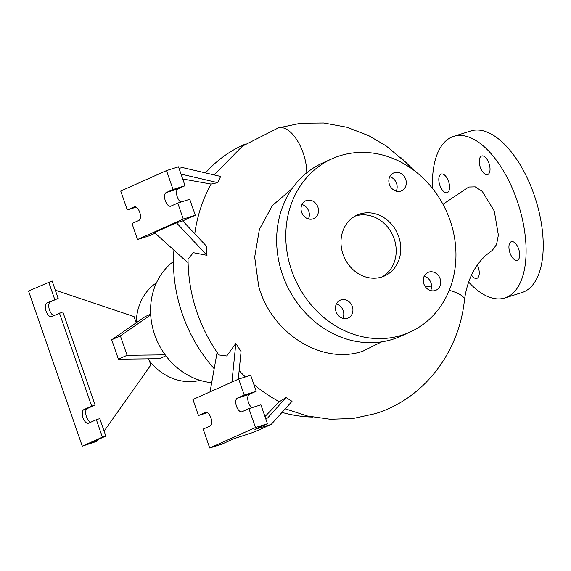 <?xml version="1.0" encoding="UTF-8"?>
<svg xmlns="http://www.w3.org/2000/svg" width="571" height="571" viewBox="0 0 571 571"><rect width="100%" height="100%" fill="white"/><g stroke="black" fill="none" stroke-linecap="round" stroke-linejoin="round"><path stroke-width="0.86" d="M449.22 290.296A33.389 9.107 6.4 0 1 464.459 299.875C467.635 277.342 476.892 260.876 492.231 250.469L496.527 244.631L498.376 235.095L494.286 211.02L482.259 191.342L475.208 186.838L468.812 187.002L442.968 204.261M352.328 306.513A9.757 8.522 65.9 0 0 340.209 300.182A9.757 8.522 65.9 0 0 336.055 311.666A9.757 8.522 65.9 0 0 348.174 317.997A9.757 8.522 65.9 0 0 352.328 306.513M342.836 318.34A9.757 8.522 65.9 0 0 343.178 310.603A9.757 8.522 65.9 0 0 336.398 303.929M317.897 207.102A9.757 8.522 65.9 0 0 305.785 200.764A9.757 8.522 65.9 0 0 301.631 212.248A9.757 8.522 65.9 0 0 313.75 218.586A9.757 8.522 65.9 0 0 317.897 207.102M308.411 218.921A9.757 8.522 65.9 0 0 308.747 211.191A9.757 8.522 65.9 0 0 301.966 204.511M405.703 179.323A9.757 8.522 65.9 0 0 393.583 172.984A9.757 8.522 65.9 0 0 389.429 184.469A9.757 8.522 65.9 0 0 401.549 190.807A9.757 8.522 65.9 0 0 405.703 179.323M396.21 191.142A9.757 8.522 65.9 0 0 396.545 183.412A9.757 8.522 65.9 0 0 389.772 176.732M428.8 272.103A9.757 8.522 65.9 0 0 428.007 272.403A9.757 8.522 65.9 0 0 424.025 284.337A9.757 8.522 65.9 0 0 435.181 290.525A9.757 8.522 65.9 0 0 435.973 290.218A9.757 8.522 65.9 0 0 439.955 278.284A9.757 8.522 65.9 0 0 428.8 272.103M439.848 185.304A9.757 4.739 72.4 0 1 441.255 174.055A9.757 4.739 72.4 0 1 448.542 181.414A9.757 4.739 72.4 0 1 447.143 192.663A9.757 4.739 72.4 0 1 439.848 185.304M480.297 167.224A9.757 4.739 72.4 0 1 481.696 155.983A9.757 4.739 72.4 0 1 488.99 163.342A9.757 4.739 72.4 0 1 487.584 174.59A9.757 4.739 72.4 0 1 480.297 167.224M509.974 252.932A9.757 4.739 72.4 0 1 511.373 241.683A9.757 4.739 72.4 0 1 518.668 249.049A9.757 4.739 72.4 0 1 517.262 260.29A9.757 4.739 72.4 0 1 509.974 252.932M477.363 265.037A9.757 4.739 72.4 0 1 478.22 267.121A9.757 4.739 72.4 0 1 476.821 278.37A9.757 4.739 72.4 0 1 471.468 275.001M292.131 188.587L272.388 205.56L259.42 229.285L254.673 257.093L258.634 285.971C271.225 333.493 322.301 365.404 362.978 351.122L381.671 341.858M194.754 233.717A150.823 131.658 -114.1 0 1 211.142 184.069L217.715 182.641L220.649 176.439L182.206 167.481L179.051 168.431M238.271 379.244L241.076 351.622L235.83 343.421L226.73 355.983L218.821 354.934C198.637 325.991 188.366 294.094 188.023 259.227L193.312 252.675L207.009 255.33L206.481 246.201L182.706 220.891L176.439 222.79L154.513 232.59L187.259 262.182L188.045 261.832M239.142 370.65A150.823 131.658 65.9 0 0 245.366 376.946M253.895 384.554A150.823 131.658 65.9 0 0 279.347 401.713L286.078 397.537L292.017 401.32L271.182 424.431L253.952 432.133L234.274 438.578L221.705 444.195L209.721 447.992L203.169 429.078L210.035 426.016A7.195 3.49 -107.6 0 0 210.949 417.986A7.195 3.49 -107.6 0 0 205.517 412.369A7.195 3.49 -107.6 0 0 205.332 412.44L198.472 415.51L192.934 399.507L238.685 379.058L244.231 395.061L237.365 398.123A7.195 3.49 -107.6 0 0 236.515 406.345A7.195 3.49 -107.6 0 0 241.883 411.77A7.195 3.49 -107.6 0 0 242.068 411.698L248.927 408.629L255.48 427.543L209.721 447.992M173.927 250.141A143.828 125.549 65.9 0 0 182.356 314.093A143.828 125.549 65.9 0 0 214.182 368.738M282.017 412.412A143.828 125.549 65.9 0 0 312.48 417.08M173.47 261.504L172.727 262.075A67.185 58.649 65.9 0 0 154.72 334.784A67.185 58.649 65.9 0 0 211.691 382.67M149.395 360.879A54.017 47.15 65.9 0 0 200.043 380.343M104.122 431.134L150.837 365.055L148.681 358.824L159.866 358.695L165.876 355.754M332.108 158.731L322.958 162.821A95.029 82.952 65.9 0 0 282.517 274.644A95.029 82.952 65.9 0 0 400.499 336.34L409.65 332.251A95.029 82.952 65.9 0 0 450.091 220.435A95.029 82.952 65.9 0 0 332.108 158.731A95.029 82.952 65.9 0 0 291.667 270.554A95.029 82.952 65.9 0 0 409.65 332.251M398.708 236.687A33.389 29.142 65.9 0 0 357.253 215.01A33.389 29.142 65.9 0 0 343.05 254.295A33.389 29.142 65.9 0 0 384.497 275.971A33.389 29.142 65.9 0 0 398.708 236.687M382.163 276.885A33.389 29.142 65.9 0 0 394.133 238.728A33.389 29.142 65.9 0 0 355.019 216.145M165.333 200.785A7.195 3.49 -107.6 0 0 170.7 206.21A7.195 3.49 -107.6 0 0 170.886 206.138L177.745 203.069L183.284 219.071L137.532 239.52L131.987 223.518L138.853 220.449A7.195 3.49 -107.6 0 0 139.767 212.419A7.195 3.49 -107.6 0 0 134.335 206.809A7.195 3.49 -107.6 0 0 134.149 206.88L127.29 209.942L120.738 191.035L166.496 170.586L173.049 189.493L166.182 192.563A7.195 3.49 -107.6 0 0 165.333 200.785M166.496 170.586L178.487 166.796L185.033 185.703L178.173 188.773A7.195 3.49 -107.6 0 0 177.317 196.988A7.195 3.49 -107.6 0 0 180.85 202.091M238.685 379.058L250.676 375.268L256.215 391.263L249.356 394.333A7.195 3.49 -107.6 0 0 248.499 402.548A7.195 3.49 -107.6 0 0 252.032 407.651M90.81 422.19A7.195 3.49 72.4 0 1 86.457 416.744A7.195 3.49 72.4 0 1 87.306 408.529L95.086 405.053L62.853 311.966L51.647 316.527A7.195 3.49 72.4 0 1 51.469 316.598A7.195 3.49 72.4 0 1 46.094 311.174A7.195 3.49 72.4 0 1 46.95 302.951L58.149 298.39L50.376 301.866A7.195 3.49 -107.6 0 0 49.52 310.089A7.195 3.49 -107.6 0 0 53.874 315.535M59.427 313.051L91.66 406.138L83.88 409.614A7.195 3.49 -107.6 0 0 83.031 417.829A7.195 3.49 -107.6 0 0 88.405 423.254A7.195 3.49 -107.6 0 0 88.584 423.19L96.363 419.706L102.409 437.165L105.828 436.08L87.527 444.259L96.949 441.276L98.219 439.484M432.54 188.473A84.758 41.141 72.4 0 1 453.695 136.369A84.758 41.141 72.4 0 1 517.005 200.307A84.758 41.141 72.4 0 1 504.821 297.983A84.758 41.141 72.4 0 1 468.563 281.974M453.695 136.369L470.818 130.952A84.758 41.141 72.4 0 1 534.135 194.882A84.758 41.141 72.4 0 1 521.951 292.559L504.821 297.983M91.66 406.138L95.086 405.053M105.828 436.08L99.789 418.629L96.363 419.706M58.149 298.39L52.111 280.939L28.55 291.017L82.274 446.158L96.949 441.276M82.274 446.158L102.409 437.165M150.673 314.221L145.27 316.534L136.212 322.808L134.049 316.577L55.308 290.189M48.685 282.024L54.73 299.475M136.212 322.808L111.688 339.788L118.404 359.18L148.681 358.824M286.078 397.537L267.628 418.008L265.679 418.6M207.359 412.697L198.472 415.51M248.927 408.629L260.918 404.839L267.464 423.746L254.894 429.363L271.182 424.431M267.464 423.746L255.48 427.543M256.215 391.263L244.231 395.061M264.98 416.566L279.347 401.713M235.83 343.421L231.912 382.092M217.094 352.45L210.042 391.863M181.407 175.218L183.355 174.633L181.492 175.461M185.033 185.703L173.049 189.493M136.176 207.13L127.29 209.942M155.184 233.196L149.516 235.723L137.532 239.52M177.745 203.069L189.736 199.279L195.275 215.274L183.284 219.071M182.706 178.987L211.142 184.069M195.275 215.274L182.706 220.891M176.439 222.79L207.009 255.33M183.355 174.633L217.715 182.641M150.708 314.899L120.381 335.905L127.097 355.298L165.205 354.848M127.097 355.298L118.404 359.18M120.381 335.905L111.688 339.788M430.634 290.56A9.757 8.522 65.9 0 0 424.196 276.15M245.337 144.063L243.56 144.856A143.828 125.549 65.9 0 0 205.503 172.913M156.454 282.809A54.017 47.15 65.9 0 0 136.283 322.751M425.167 286.499A33.389 9.107 6.4 0 1 431.555 287.006M87.306 408.529L83.88 409.614M50.376 301.866L46.95 302.951M205.703 412.319L205.332 412.44M249.356 394.333L237.365 398.123M178.173 188.773L166.182 192.563M134.52 206.759L134.149 206.88M306.77 172.77A33.389 16.209 -107.5 0 0 306.698 170.344A33.389 16.209 -107.5 0 0 306.434 167.175A33.389 16.209 -107.5 0 0 306.02 164.184A33.389 16.209 -107.5 0 0 305.399 160.922A33.389 16.209 -107.5 0 0 304.664 157.889A33.389 16.209 -107.5 0 0 278.284 127.933L278.284 127.933A33.389 16.209 -107.5 0 0 278.248 127.947M285.243 408.829L307.426 416.009L330.245 419.278L353.064 418.507L375.24 413.668C423.632 398.965 459.17 352.6 464.459 299.875M278.284 127.933L242.461 146.112L214.111 174.919M414.296 170.615L400.614 157.325M278.32 127.918L300.774 123.229L323.836 123.008L346.79 127.226L368.823 135.712L386.032 145.826L406.716 163.135L412.405 169.223"/></g></svg>
